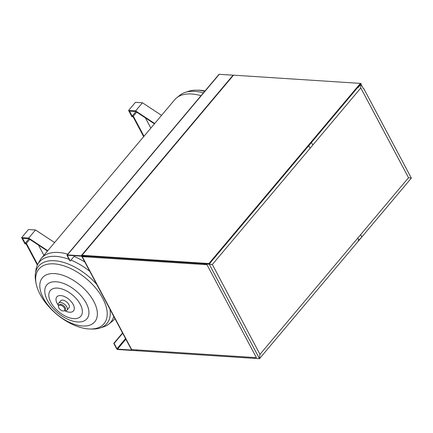 <?xml version="1.0" encoding="UTF-8"?>
<svg xmlns="http://www.w3.org/2000/svg" width="433" height="433" viewBox="0 0 433 433"><rect width="100%" height="100%" fill="white"/><g stroke="black" fill="none" stroke-linecap="round" stroke-linejoin="round"><path stroke-width="0.65" d="M143.653 136.655L133.061 116.737L131.892 116.661L128.596 110.458L135.605 110.913L154.7 123.513M135.605 110.913L142.446 102.773L135.442 102.318L128.596 110.458M142.446 102.773L161.547 115.373M154.419 123.849L135.708 111.503L129.505 111.102L132.157 116.093L133.321 116.168L144 136.243M135.902 111.633L132.157 116.093M136.693 112.158L133.321 116.168M145.428 117.917L150.841 128.103M37.368 265.077L26.115 243.92L24.946 243.844L21.65 237.641L28.659 238.096L47.754 250.696M28.659 238.096L35.501 229.955L28.497 229.501L21.65 237.641M35.501 229.955L54.601 242.556M47.473 251.032L28.757 238.691L22.554 238.285L25.206 243.276L26.375 243.351L37.639 264.536M28.957 238.821L25.206 243.276M29.747 239.341L26.375 243.351M38.483 245.105L43.895 255.286M81.886 255.843L82.286 256.601L81.886 255.843L82.14 255.54L81.886 255.843L86.714 255.963L81.886 255.843M82.79 256.39A0.953 0.52 40.1 0 1 83.131 256.276L86.4 256.488L86.557 256.147L204.517 263.8L204.939 264.59L204.517 263.8L212.192 264.493L209.188 264.103L259.486 358.697L259.908 354.237L259.486 358.697L411.35 178.093L408.514 177.725L411.35 178.093L363.633 88.348A0.476 0.319 -86.3 0 1 363.179 88.289L361.376 84.895A0.953 0.639 93.7 0 0 360.922 84.559A0.953 0.639 93.7 0 0 360.478 84.776L358.08 87.628A0.476 0.319 -86.3 0 1 357.631 87.569L361.052 83.499L360.629 87.959L361.052 83.499L209.188 264.103L204.517 263.8M86.643 255.963L86.979 256.937L86.557 256.147M132.184 350.443L136.855 350.746L132.184 350.443L131.8 349.712A0.953 0.52 -139.9 0 1 131.827 350.281A0.953 0.52 -139.9 0 1 131.486 350.394L117.7 349.501A0.953 0.52 -139.9 0 1 116.612 348.727L113.776 343.391L114.128 343.412L122.696 333.226M136.855 350.746L136.395 349.875L136.855 350.746L259.486 358.697L254.815 358.394L254.355 357.528L254.815 358.394M360.429 83.461L361.052 83.499M358.665 240.385L361.826 236.992L361.441 236.066M310.152 148.21L308.789 145.65L308.242 146.511L311.527 142.392L308.561 145.634M361.826 236.483L361.826 236.992L359.087 240.245L358.021 240.136M360.397 83.396L233.501 75.163L82.016 255.308L82.21 255.67L209.112 263.903L360.592 83.758L360.397 83.396L208.917 263.54L209.112 263.903M82.016 255.308L208.917 263.54M125.532 338.563L116.964 348.749L117.511 349.139L131.291 350.032L131.448 349.691L81.924 256.547L81.377 256.163L67.597 255.27L67.44 255.611L67.721 255.275M82.286 256.601L82.275 256.574A0.953 0.52 -139.9 0 0 81.188 255.8L67.402 254.907A0.953 0.52 -139.9 0 0 67.066 255.021L218.93 74.416A0.953 0.52 40.1 0 1 219.266 74.303L233.051 75.196A0.953 0.52 40.1 0 1 233.392 75.288M67.066 255.021A0.953 0.52 -139.9 0 0 67.093 255.589L69.929 260.926L70.276 260.947L67.44 255.611M74.665 255.724L70.276 260.947M116.964 348.749L114.128 343.412M113.776 343.391L122.55 332.961M36.107 283.518A42.515 23.149 40.1 0 1 61.177 265.045A42.515 23.149 40.1 0 1 104.099 301.135A42.515 23.149 40.1 0 1 90.205 329.004A42.515 23.149 40.1 0 1 40.107 294.375A42.515 23.149 40.1 0 1 36.107 283.518L35.69 281.331A44.594 24.28 40.1 0 1 35.403 273.667L35.934 269.938A46.699 25.423 40.1 0 1 37.736 264.352L39.809 260.579A47.549 25.888 40.1 0 1 41.4 258.257L174.661 99.774A47.549 25.888 40.1 0 1 176.675 97.809L180.041 95.119A46.699 25.423 40.1 0 1 185.232 92.386L188.815 91.222A44.594 24.28 40.1 0 1 196.42 90.194L198.639 90.226A42.515 23.149 40.1 0 1 205.015 90.962M196.42 90.194A44.594 24.28 40.1 0 1 204.712 91.325M185.232 92.386A46.699 25.423 40.1 0 1 203.396 92.889M176.675 97.809A47.549 25.888 40.1 0 1 201.031 95.698M41.4 258.257A47.549 25.888 40.1 0 1 67.77 254.182M74.081 256.423A47.549 25.888 40.1 0 1 84.841 262.035M114.886 318.542A47.549 25.888 40.1 0 1 114.182 319.457A47.549 25.888 40.1 0 1 112.163 321.421L108.802 324.111A46.699 25.423 40.1 0 1 103.606 326.845L100.028 328.008A44.594 24.28 40.1 0 1 92.424 329.037L90.205 329.004M37.736 264.352A46.699 25.423 40.1 0 1 69.101 259.367M70.985 260.103A46.699 25.423 40.1 0 1 89.793 271.345M113.733 316.377A46.699 25.423 40.1 0 1 108.802 324.111M35.403 273.667A44.594 24.28 40.1 0 1 58.542 261.207A44.594 24.28 40.1 0 1 96.727 284.394M109.96 309.281A44.594 24.28 40.1 0 1 100.028 328.008M43.387 298.148A34.218 18.63 40.1 0 1 69.15 277.926A34.218 18.63 40.1 0 1 93.263 323.278A34.218 18.63 40.1 0 1 43.387 298.148M47.516 300.594A26.256 14.294 40.1 0 1 67.283 285.082A26.256 14.294 40.1 0 1 85.788 319.879A26.256 14.294 40.1 0 1 47.516 300.594M50.905 302.402A19.934 10.852 40.1 0 1 65.919 290.624A19.934 10.852 40.1 0 1 79.964 317.043A19.934 10.852 40.1 0 1 50.905 302.402M58.379 305.314A10.868 5.916 40.1 0 1 57.134 303.376A10.868 5.916 40.1 0 1 62.2 295.799A10.868 5.916 40.1 0 1 74.189 307.262A10.868 5.916 40.1 0 1 64.907 310.807M58.563 305.86A5.412 2.95 40.1 0 1 58.666 303.187L60.69 300.778A5.412 2.95 40.1 0 1 66.731 302.007A5.412 2.95 40.1 0 1 68.977 307.749L66.958 310.152A5.412 2.95 40.1 0 1 64.338 310.715M58.666 303.187A5.412 2.95 40.1 0 1 64.706 304.415A5.412 2.95 40.1 0 1 66.958 310.152M58.731 305.595L59.375 304.821A3.816 2.078 40.1 0 1 63.635 305.687A3.816 2.078 40.1 0 1 65.221 309.736L64.571 310.504A3.816 2.078 40.1 0 1 61.773 310.575A3.816 2.078 40.1 0 1 58.839 307.868A3.816 2.078 40.1 0 1 58.731 305.595A3.816 2.078 40.1 0 1 62.991 306.461A3.816 2.078 40.1 0 1 64.571 310.504M82.259 256.634L131.675 349.572L256.428 357.663L207.012 264.725L82.259 256.634L82.519 256.325M260.081 354.248L408.525 177.714L360.808 87.969L212.365 264.503L259.908 354.237M312.891 144.952L311.295 142.381M359.087 240.245L357.869 237.955M361.826 236.992L360.608 234.702M117.511 349.139L125.868 339.196M219.266 74.303L67.402 254.907M233.051 75.196L81.188 255.8M114.182 319.457L114.907 318.591"/></g></svg>
